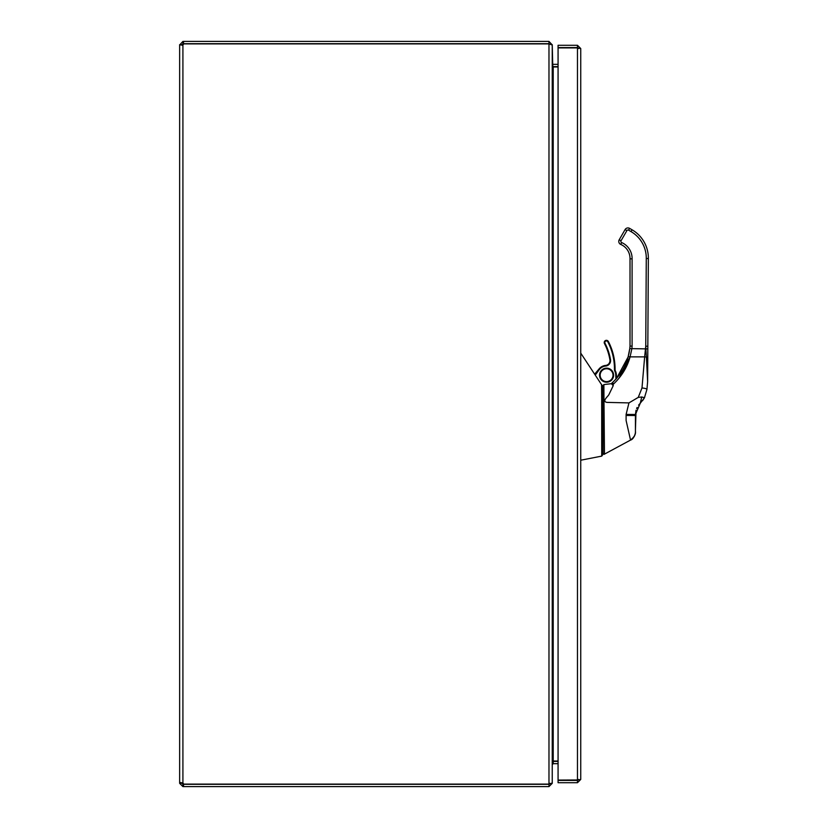 <?xml version="1.0" encoding="UTF-8"?>
<svg xmlns="http://www.w3.org/2000/svg" width="828" height="828" viewBox="0 0 828 828"><rect width="100%" height="100%" fill="white"/><g stroke="black" fill="none" stroke-linecap="round" stroke-linejoin="round"><path stroke-width="1.24" d="M179.645 783.329L180.607 782.563L182.916 783.04L179.645 783.329L182.916 786.6L182.916 784.302L181.943 783.329M179.645 44.96L179.645 783.04L182.916 783.04A2.111 2.111 0 0 1 183.609 784.116L548.974 784.116L552.245 782.988L552.245 45.012L548.974 43.884L183.609 43.884A2.111 2.111 0 0 1 182.916 44.96L179.645 44.96L182.916 41.4L182.916 43.698L181.943 44.96L179.645 44.96M181.984 45.261L182.916 44.96L181.943 44.96M179.645 44.671L181.943 44.671M183.537 41.4L183.537 43.698L548.974 43.698L548.974 41.4L182.916 41.4M183.537 786.6L548.974 786.6L548.974 784.302L183.537 784.302L183.537 786.6L182.916 786.6M548.974 41.4L552.038 44.671M183.537 43.698L182.916 43.698M549.74 783.93L548.974 783.961L548.974 44.039M558.072 763.675L553.218 763.675L552.245 764.637L552.245 783.329L548.974 786.6M182.916 784.302L183.537 784.302M552.762 66.592L552.245 44.671M549.947 783.329L548.974 784.302M552.245 63.704L553.218 66.975L553.218 761.025L552.245 764.296M553.218 64.336L558.072 64.336M558.072 761.377L552.762 761.408M553.218 761.025L558.072 761.025M558.072 66.975L553.218 66.975M553.218 66.633L558.072 66.633M580.738 779.448L580.738 48.552L577.468 47.92L577.468 780.079L580.738 779.448L577.468 782.719L577.468 780.421L558.072 780.421L558.072 782.719L577.468 782.719M578.286 779.976L558.072 780.079L558.072 47.92L577.468 47.92M577.468 45.281L558.072 45.281L558.072 47.579L577.468 47.579L577.468 45.281L580.738 48.552M577.468 47.579L578.441 48.552M578.441 779.448L577.468 780.421M568.971 47.776L570.678 47.693M552.928 425.375L552.928 402.149M552.245 412.313L552.245 410.491M552.245 416.66L552.245 414.828M552.711 401.269L552.711 426.244M552.245 413.576L552.928 413.576M605.082 365.479A4.885 4.885 0 0 0 609.905 359.776A4.885 4.885 0 0 1 605.082 365.479A9.936 9.936 0 0 0 599.089 368.895A9.936 9.936 0 0 1 605.082 365.479L605.133 366.09A9.325 9.325 0 0 0 599.555 369.288L595.322 375.022M599.089 368.895L594.711 374.111L599.089 368.895L599.555 369.288M603.084 393.445L602.473 393.476M615.928 379.131L615.763 375.312A9.18 9.18 0 0 0 614.686 370.892A3.053 3.053 0 0 1 614.448 369.671A58.798 58.798 0 0 0 607.824 341.798L608.373 341.519A2.205 2.205 0 0 0 605.403 340.577A2.205 2.205 0 0 0 604.471 343.548A2.205 2.205 0 0 1 605.403 340.577A2.205 2.205 0 0 1 608.373 341.519A59.409 59.409 0 0 1 615.059 369.681A2.443 2.443 0 0 0 615.245 370.633A9.791 9.791 0 0 1 616.374 375.301L616.508 378.468L628.079 357.065L629.777 348.598A55.621 55.621 0 0 0 630.015 346.063L630.015 258.822A15.287 15.287 0 0 0 620.772 244.446A3.312 3.312 0 0 1 619.22 239.758A3.312 3.312 0 0 0 620.772 244.446A15.287 15.287 0 0 1 630.015 258.822L630.015 346.063A55.621 55.621 0 0 1 629.777 348.598L629.083 352.925M606.572 381.604A6.417 6.417 0 0 0 612.14 371.979A6.417 6.417 0 0 0 601.014 371.979A6.417 6.417 0 0 0 606.572 381.604M610.505 359.673L609.905 359.776A55.01 55.01 0 0 0 604.471 343.548L605.009 343.268A55.621 55.621 0 0 1 610.505 359.673A5.496 5.496 0 0 1 605.133 366.09M615.763 375.312L616.374 375.301M615.059 369.681L614.448 369.671A3.053 3.053 0 0 0 614.686 370.892L615.245 370.633M594.711 374.111L595.322 374.328M646.937 389.398L647.6 381.884L646.937 389.398L644.453 397.74L646.937 389.398A4.968 0.973 -175 0 0 641.99 387.98L644.65 356.868L641.99 387.98L638.233 397.419L635.894 398.754M615.732 379.338L611.312 383.695C619.654 376.129 625.243 367.249 628.079 357.065A2.08 0.745 15.8 0 1 630.087 356.868C627.2 367.332 621.559 376.512 613.144 384.399L611.882 384.275L613.403 383.457L603.891 384.575L604.005 403.629M629.063 353.018L628.079 357.065M629.632 228.383A3.302 3.302 0 0 0 625.088 229.584A3.302 3.302 0 0 1 629.632 228.383L628.587 230.184L630.998 231.581A30.646 30.646 0 0 1 646.275 258.512A30.646 30.646 0 0 0 630.998 231.581L632.033 229.78L629.632 228.383L632.033 229.78A32.727 32.727 0 0 1 648.355 258.533L647.62 381.429M647.641 378.096L647.682 369.826M647.755 357.789A2.08 0.714 -179.7 0 0 646.42 357.116L645.892 348.878L647.817 348.878L647.827 346.228L645.747 346.218L646.275 258.512L648.355 258.533M625.088 229.584L619.22 239.758L625.088 229.584L626.889 230.619L621.021 240.793A1.232 1.232 0 0 0 621.6 242.532A17.367 17.367 0 0 1 632.095 258.843L632.095 346.135A57.701 57.701 0 0 1 631.836 348.847L630.087 356.868L619.085 378.117M602.473 443.549L603.084 443.549L602.473 443.549L603.084 443.549L603.084 453.32A0.931 0.931 0 0 0 604.461 454.137L630.543 440.082C634.6 439.047 635.925 430.839 635.438 431.885A9.315 9.315 0 0 1 630.543 440.082C633.679 438.24 635.314 435.507 635.438 431.885A9.315 9.315 0 0 1 630.543 440.082L604.45 454.137L630.543 440.082L626.103 420.489L626.103 414.445L628.949 402.905L638.233 397.419L641.731 396.974L644.453 397.74L640.261 403.236L635.438 414.486L635.428 432.392M603.922 399.313L603.084 398.982L603.084 385.506L603.891 384.575M642.549 400.69L644.298 398.03M635.438 429.929L636.049 410.191L635.438 414.486L626.103 414.445M611.882 384.275L613.248 385.641L608.839 394.759C607.566 396.798 601.677 401.497 607.007 402.387L628.949 402.905M604.016 403.929L604.461 454.127L603.084 453.309L603.084 432.878L603.084 434.089L602.473 434.089M580.738 353.121L602.473 386.045L602.473 454.437M603.084 403.081L602.473 403.081L602.473 400.09L601.687 399.841L601.552 384.389M580.738 460.213L601.718 456.114L580.738 460.213L601.718 456.114L601.687 399.841M602.473 398.185L603.084 398.185L603.084 432.878L604.026 432.889M603.084 393.911L603.084 395.815M603.084 396.446L603.084 397.078M601.718 456.114L602.473 455.203M613.248 385.641L613.144 384.399M616.622 380.952L618.93 378.313M647.6 381.884L647.61 381.604A2.08 1.283 -179.7 0 0 647.62 381.48L646.42 357.116A4.968 1.832 -175 0 0 644.65 356.868L645.747 346.218L645.892 348.878L629.777 348.598M630.015 346.063L632.095 346.135M630.015 258.822L632.095 258.843M636.639 408.504L637.105 407.5L636.639 408.504M638.585 405.13L640.261 403.236L641.731 396.974M637.105 407.5C638.347 405.327 638.347 405.327 637.105 407.5C638.347 405.327 638.347 405.327 637.105 407.5A1.863 1.542 26.8 0 1 637.094 407.511M641.41 400.845L640.965 402.253M646.42 357.116L647.082 370.571M647.196 372.797L647.268 374.266M647.475 378.675L647.537 379.917M647.548 380.197L647.589 381.253M182.916 783.04L182.916 44.96M553.218 763.675L553.218 761.377M607.824 341.798A1.594 1.594 0 0 0 605.682 341.126A1.594 1.594 0 0 0 605.009 343.268M602.473 392.855L603.084 392.834M606.572 382.215A7.028 7.028 0 0 1 600.486 371.668A7.028 7.028 0 0 1 612.668 371.668A7.028 7.028 0 0 1 606.572 382.215M602.473 405.451L603.084 405.451M601.687 433.986L602.473 433.986M601.687 405.389L602.473 405.399M628.587 230.184A1.221 1.221 0 0 0 626.889 230.619M644.65 356.868L630.087 356.868M620.772 244.446L621.6 242.532M619.22 239.758L621.021 240.793M626.103 415.459L635.438 415.501M604.409 454.158L603.891 454.437M604.461 454.137L603.084 453.32L604.461 454.137M630.543 440.082C634.155 437.07 635.79 434.338 635.438 431.885M644.712 397.233L643.987 398.568"/></g></svg>
